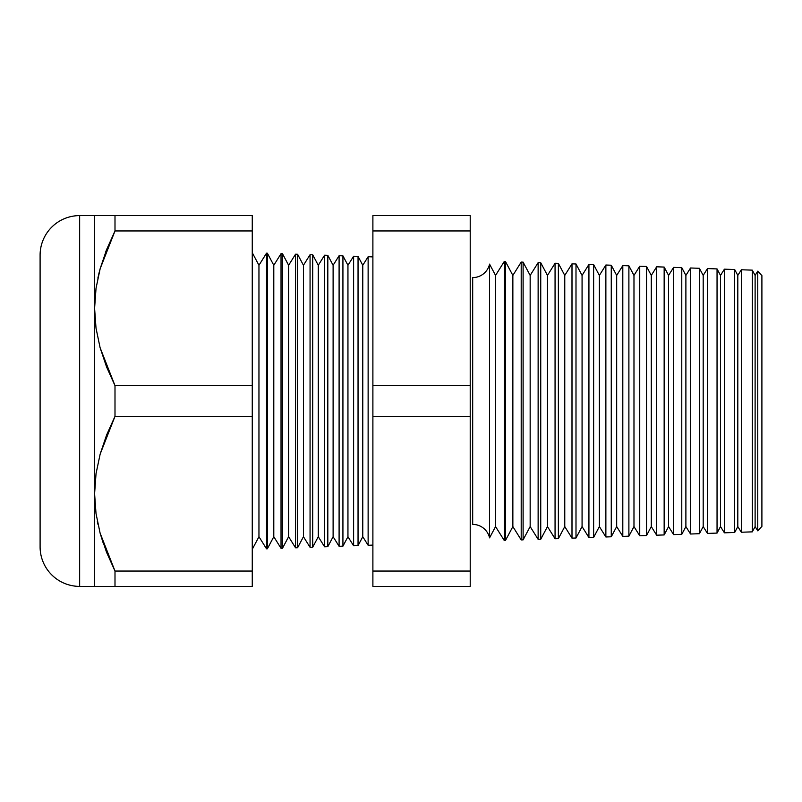 <?xml version="1.0" encoding="UTF-8"?>
<svg xmlns="http://www.w3.org/2000/svg" width="802" height="802" viewBox="0 0 802 802"><rect width="100%" height="100%" fill="white"/><g stroke="black" fill="none" stroke-linecap="round" stroke-linejoin="round"><path stroke-width="1.2" d="M95.528 477.631L94.596 493.701L94.596 215.608L79.649 215.608A39.549 39.549 0 0 0 40.1 255.156L40.1 546.844A39.549 39.549 0 0 0 79.649 586.392L79.649 215.608L79.649 586.392L94.596 586.392L94.596 493.701L96.019 513.581L100.1 533.099L114.997 571.044L252.259 571.044L252.259 385.652L114.997 385.652L114.997 416.348L252.259 416.348L114.997 416.348L100.17 454.052L96.039 473.621L94.596 493.701L95.528 477.631M489.561 264.139L489.561 537.861A17.303 17.303 0 0 0 472.689 524.398L472.689 277.602A17.303 17.303 0 0 0 489.561 264.139L489.561 537.861L495.556 526.583L504.268 540.518L504.268 261.482L495.556 275.417L495.556 526.583L495.556 275.417L489.561 264.139L495.556 275.417L504.268 261.482L504.268 540.518L505.471 540.468L512.859 526.583L521.2 539.926L521.2 262.074L512.859 275.417L512.859 526.583L512.859 275.417L505.471 261.532L505.471 540.468L505.471 261.532L504.268 261.482L505.471 261.532L512.859 275.417L521.2 262.074L521.2 539.926L523.104 539.856L530.162 526.583L538.132 539.335L538.132 262.665L530.162 275.417L530.162 526.583L530.162 275.417L523.104 262.144L523.104 539.856L523.104 262.144L521.2 262.074L523.104 262.144L530.162 275.417L538.132 262.665L538.132 539.335L540.738 539.245L547.465 526.583L555.064 538.743L555.064 263.257L547.465 275.417L547.465 526.583L547.465 275.417L540.738 262.755L540.738 539.245L540.738 262.755L538.132 262.665L540.738 262.755L547.465 275.417L555.064 263.257L555.064 538.743L558.372 538.623L564.768 526.583L571.996 538.152L571.996 263.848L564.768 275.417L564.768 526.583L564.768 275.417L558.372 263.377L558.372 538.623L558.372 263.377L555.064 263.257L558.372 263.377L564.768 275.417L571.996 263.848L571.996 538.152L575.996 538.012L582.072 526.583L588.929 537.561L588.929 264.439L582.072 275.417L582.072 526.583L582.072 275.417L575.996 263.988L575.996 538.012L575.996 263.988L571.996 263.848L575.996 263.988L582.072 275.417L588.929 264.439L588.929 537.561L593.63 537.39L599.375 526.583L605.871 536.969L605.871 265.031L599.375 275.417L599.375 526.583L599.375 275.417L593.63 264.61L593.63 537.39L593.63 264.61L588.929 264.439L593.63 264.61L599.375 275.417L605.871 265.031L605.871 536.969L611.264 536.779L616.678 526.583L622.803 536.378L622.803 265.622L616.678 275.417L616.678 526.583L616.678 275.417L611.264 265.221L611.264 536.779L611.264 265.221L605.871 265.031L611.264 265.221L616.678 275.417L622.803 265.622L622.803 536.378L628.888 536.167L633.981 526.583L639.735 535.786L639.735 266.214L633.981 275.417L633.981 526.583L633.981 275.417L628.888 265.833L628.888 536.167L628.888 265.833L622.803 265.622L628.888 265.833L633.981 275.417L639.735 266.214L639.735 535.786L646.522 535.546L651.284 526.583L656.668 535.195L656.668 266.805L651.284 275.417L651.284 526.583L651.284 275.417L646.522 266.454L646.522 535.546L646.522 266.454L639.735 266.214L646.522 266.454L651.284 275.417L656.668 266.805L656.668 535.195L664.156 534.934L668.587 526.583L673.6 534.603L673.6 267.397L668.587 275.417L668.587 526.583L668.587 275.417L664.156 267.066L664.156 534.934L664.156 267.066L656.668 266.805L664.156 267.066L668.587 275.417L673.6 267.397L673.6 534.603L681.78 534.312L685.89 526.583L690.532 534.012L690.532 267.988L685.89 275.417L685.89 526.583L685.89 275.417L681.78 267.688L681.78 534.312L681.78 267.688L673.6 267.397L681.78 267.688L685.89 275.417L690.532 267.988L690.532 534.012L699.414 533.701L703.194 526.583L707.474 533.42L707.474 268.58L703.194 275.417L703.194 526.583L703.194 275.417L699.414 268.299L699.414 533.701L699.414 268.299L690.532 267.988L699.414 268.299L703.194 275.417L707.474 268.58L707.474 533.42L717.048 533.079L720.507 526.583L724.406 532.829L724.406 269.171L720.507 275.417L720.507 526.583L720.507 275.417L717.048 268.921L717.048 533.079L717.048 268.921L707.474 268.58L717.048 268.921L720.507 275.417L724.406 269.171L724.406 532.829L734.672 532.468L737.81 526.583L741.339 532.237L741.339 269.763L737.81 275.417L737.81 526.583L737.81 275.417L734.672 269.532L734.672 532.468L734.672 269.532L724.406 269.171L734.672 269.532L737.81 275.417L741.339 269.763L741.339 532.237L752.306 531.856L755.113 526.583L757.76 530.834L757.76 271.166L755.113 275.417L755.113 526.583L755.113 275.417L752.306 270.144L752.306 531.856L752.306 270.144L741.339 269.763L752.306 270.144L755.113 275.417L757.76 271.166L757.76 530.834L761.9 526.393L761.9 275.607L757.76 271.166L761.9 275.607L761.9 526.393L757.76 530.834L755.113 526.583L752.306 531.856L741.339 532.237L737.81 526.583L734.672 532.468L724.406 532.829L720.507 526.583L717.048 533.079L707.474 533.42L703.194 526.583L699.414 533.701L690.532 534.012L685.89 526.583L681.78 534.312L673.6 534.603L668.587 526.583L664.156 534.934L656.668 535.195L651.284 526.583L646.522 535.546L639.735 535.786L633.981 526.583L628.888 536.167L622.803 536.378L616.678 526.583L611.264 536.779L605.871 536.969L599.375 526.583L593.63 537.39L588.929 537.561L582.072 526.583L575.996 538.012L571.996 538.152L564.768 526.583L558.372 538.623L555.064 538.743L547.465 526.583L540.738 539.245L538.132 539.335L530.162 526.583L523.104 539.856L521.2 539.926L512.859 526.583L505.471 540.468L504.268 540.518L495.556 526.583L489.561 537.861A17.303 17.303 0 0 0 472.689 524.398L472.689 277.602M368.128 256.73L362.775 265.282L362.775 536.718L368.128 545.27L368.128 256.73L368.128 545.27L372.89 545.099L368.128 545.27L362.775 536.718L362.775 265.282L358.043 256.379L358.043 545.621L362.775 536.718L358.043 545.621L358.043 256.379L353.612 256.229L347.948 265.282L347.948 536.718L353.612 545.771L353.612 256.229L353.612 545.771L358.043 545.621L353.612 545.771L347.948 536.718L347.948 265.282L342.925 255.848L342.925 546.152L347.948 536.718L342.925 546.152L342.925 255.848L339.096 255.718L333.111 265.282L333.111 536.718L339.096 546.282L339.096 255.718L339.096 546.282L342.925 546.152L339.096 546.282L333.111 536.718L333.111 265.282L327.817 255.327L327.817 546.673L333.111 536.718L327.817 546.673L327.817 255.327L324.579 255.206L318.284 265.282L318.284 536.718L324.579 546.794L324.579 255.206L324.579 546.794L327.817 546.673L324.579 546.794L318.284 536.718L318.284 265.282L312.71 254.795L312.71 547.205L318.284 536.718L312.71 547.205L312.71 254.795L310.063 254.705L303.447 265.282L303.447 536.718L310.063 547.295L310.063 254.705L310.063 547.295L312.71 547.205L310.063 547.295L303.447 536.718L303.447 265.282L297.592 254.264L297.592 547.736L303.447 536.718L297.592 547.736L297.592 254.264L295.547 254.194L288.62 265.282L288.62 536.718L295.547 547.806L295.547 254.194L295.547 547.806L297.592 547.736L295.547 547.806L288.62 536.718L288.62 265.282L282.484 253.743L282.484 548.257L288.62 536.718L282.484 548.257L282.484 253.743L281.031 253.693L273.793 265.282L273.793 536.718L281.031 548.307L281.031 253.693L281.031 548.307L282.484 548.257L281.031 548.307L273.793 536.718L273.793 265.282L267.367 253.211L267.367 548.789L273.793 536.718L267.367 548.789L267.367 253.211L266.525 253.181L258.956 265.282L258.956 536.718L266.525 548.819L266.525 253.181L266.525 548.819L267.367 548.789L266.525 548.819L258.956 536.718L258.956 265.282L252.259 252.68L258.956 265.282L266.525 253.181L267.367 253.211L273.793 265.282L281.031 253.693L282.484 253.743L288.62 265.282L295.547 254.194L297.592 254.264L303.447 265.282L310.063 254.705L312.71 254.795L318.284 265.282L324.579 255.206L327.817 255.327L333.111 265.282L339.096 255.718L342.925 255.848L347.948 265.282L353.612 256.229L358.043 256.379L362.775 265.282L368.128 256.73L372.89 256.901L368.128 256.73M252.259 549.32L258.956 536.718L252.259 549.32M252.259 586.392L252.259 571.044L114.997 571.044L114.997 586.392L252.259 586.392L79.649 586.392A39.549 39.549 0 0 1 40.1 546.844L40.1 255.156A39.549 39.549 0 0 1 79.649 215.608L252.259 215.608L114.997 215.608L114.997 230.956L252.259 230.956L252.259 215.608L252.259 230.956L114.997 230.956L100.17 268.66L96.039 288.229L94.596 308.299L96.029 288.319L94.596 308.299L96.019 328.188L100.1 347.697L114.997 385.652L252.259 385.652L252.259 230.956L252.259 586.392M106.596 552.377L114.997 571.044L100.12 533.18M97.924 524.257L97.363 521.551M98.877 273.612L100.12 268.82M470.213 230.956L470.213 586.392L372.89 586.392L470.213 586.392L470.213 571.044L372.89 571.044L372.89 586.392L372.89 571.044L470.213 571.044L470.213 416.348L372.89 416.348L372.89 571.044L372.89 416.348L470.213 416.348L470.213 230.956L372.89 230.956L372.89 385.652L470.213 385.652L372.89 385.652L372.89 416.348L372.89 230.956L470.213 230.956L470.213 215.608L470.213 230.956M372.89 215.608L372.89 230.956L372.89 215.608L470.213 215.608L372.89 215.608M114.997 416.348L114.997 385.652L106.556 366.895L100.1 347.697L96.019 328.188L94.596 308.299L94.596 493.701L96.039 473.621L100.17 454.052L106.606 434.995L114.997 416.348M94.596 215.608L96.029 215.608L94.596 215.608L94.596 308.299L96.039 288.229L100.17 268.66L106.606 249.592L114.997 230.956L114.997 215.608L100.14 215.608M100.14 268.77L97.844 278.134M106.576 249.663L105.503 252.429M105.684 215.608L106.596 215.608M96.029 586.392L100.14 586.392L96.029 586.392M100.14 586.392L105.653 586.392M100.14 533.23L103.478 543.967M106.606 586.392L114.997 586.392L114.997 571.044L106.556 552.287L100.1 533.099L96.019 513.581L94.596 493.701L94.596 586.392"/></g></svg>
